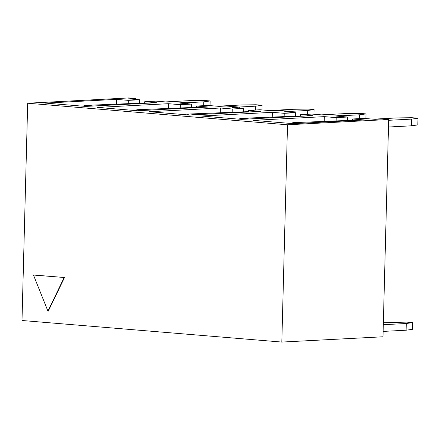 <?xml version="1.0" encoding="UTF-8"?>
<svg xmlns="http://www.w3.org/2000/svg" width="440" height="440" viewBox="0 0 440 440"><rect width="100%" height="100%" fill="white"/><g stroke="black" fill="none" stroke-linecap="round" stroke-linejoin="round"><path stroke-width="0.66" d="M144.672 102.999L85.96 105.375A16.137 10.423 94.7 0 0 82.951 106.205M203.671 105.672L203.77 101.849L210.144 100.958L204.006 100.452L189.448 100.656L165.446 101.915M210.144 100.958L210.023 105.611M203.77 101.849L186.742 102.734M27.687 103.219L287.513 124.79L388.674 119.504L382.987 336.782L281.82 342.067L22 320.496L27.687 103.219L128.854 97.933L135.399 98.472L135.377 99.418M116.347 104.115L116.474 99.38L128.337 100.364L139.678 99.776L128.425 98.841L135.399 98.472M352.517 120.588L352.561 118.982L363.897 118.388L375.15 119.323L382.129 118.96L388.674 119.504M352.561 118.982L364.43 119.966L293.436 123.679L253.341 120.351L324.33 116.639L336.193 117.623L347.534 117.029L336.281 116.094L343.255 115.731L343.233 116.672M300.553 116.276L300.597 114.67L311.933 114.076L323.186 115.011L330.165 114.642L343.255 115.731M300.597 114.67L312.466 115.654L241.472 119.367L201.377 116.034L272.365 112.327L284.229 113.311L295.57 112.717L284.317 111.782L291.291 111.419L291.269 112.36M248.589 111.964L248.633 110.352L259.969 109.758L271.221 110.693L278.201 110.33L291.291 111.419M248.633 110.352L260.502 111.337L189.508 115.049L149.413 111.722L220.402 108.009L232.265 108.993L243.606 108.4L232.353 107.47L239.327 107.102L239.305 108.047M196.625 107.646L196.669 106.04L208.005 105.446L219.257 106.381L226.237 106.018L239.327 107.102M196.669 106.04L208.532 107.025L137.544 110.737L97.449 107.41L168.438 103.697L180.301 104.682L191.642 104.088L180.389 103.153L187.363 102.79L187.341 103.73M144.661 103.334L144.705 101.722L156.041 101.134L167.294 102.069L174.273 101.701L187.363 102.79M144.705 101.722L156.569 102.713L85.58 106.42L45.485 103.092L116.474 99.38M281.82 342.067L287.513 124.79M33.82 275.022L64.51 277.519L48.285 311.118L47.938 311.141L33.468 275.044L33.82 275.022M33.468 275.044L64.51 277.519M64.158 277.536L47.938 311.141M139.585 103.263L139.678 99.776M128.249 103.857L128.337 100.364M191.549 107.58L191.642 104.088M180.213 108.174L180.301 104.682M168.311 108.427L168.438 103.697M243.513 111.892L243.606 108.4M232.177 112.486L232.265 108.993M220.275 112.745L220.402 108.009M295.477 116.21L295.57 112.717M284.141 116.798L284.229 113.311M272.239 117.057L272.365 112.327M347.441 120.522L347.534 117.029M336.105 121.116L336.193 117.623M324.203 121.374L324.33 116.639M196.636 107.311L137.924 109.692A16.137 10.423 94.7 0 0 134.915 110.517M255.635 109.989L255.734 106.161L262.108 105.276L255.97 104.764L241.412 104.973L217.41 106.227M262.108 105.276L261.987 109.929M255.734 106.161L238.706 107.052M248.6 111.628L189.888 114.004A16.137 10.423 94.7 0 0 186.885 114.835M307.599 114.301L307.698 110.473L314.072 109.588L307.934 109.076L293.375 109.285L269.374 110.539M314.072 109.588L313.951 114.241M307.698 110.473L290.67 111.364M300.564 115.94L241.852 118.322A16.137 10.423 94.7 0 0 238.849 119.147M359.563 118.618L359.661 114.791L366.036 113.905L359.898 113.394L345.34 113.603L321.338 114.857M366.036 113.905L365.915 118.558M359.661 114.791L342.634 115.682M383.125 331.414L406.098 330.209L406.274 323.505L412.649 322.619L406.511 322.108L383.35 322.768M412.649 322.619L412.473 329.324L406.098 330.209M383.3 324.709L406.274 323.505M352.528 120.258L293.816 122.634A16.137 10.423 94.7 0 0 290.812 123.459M418 118.217L417.824 124.922L411.45 125.813L411.625 119.103L418 118.217L411.862 117.706L397.304 117.915L373.302 119.169M411.625 119.103L388.652 120.307M411.45 125.813L388.476 127.012M85.96 105.375L93.538 106.007M137.924 109.692L145.503 110.319M189.888 114.004L197.466 114.637M241.852 118.322L249.431 118.949M293.816 122.634L301.395 123.261"/></g></svg>
